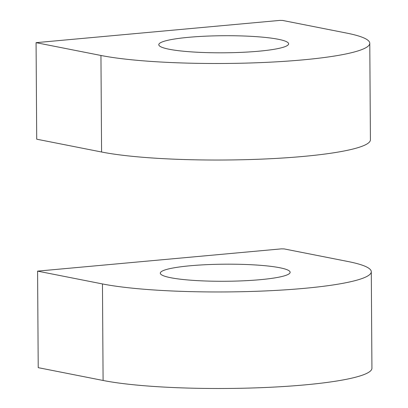 <?xml version="1.0" encoding="UTF-8"?>
<svg xmlns="http://www.w3.org/2000/svg" width="408" height="408" viewBox="0 0 408 408"><rect width="100%" height="100%" fill="white"/><g stroke="black" fill="none" stroke-linecap="round" stroke-linejoin="round"><path stroke-width="0.61" d="M279.868 20.4L36.072 42.662L36.71 139.194L101.582 152.006A146.074 19.212 179.6 0 0 265.669 158.952A146.074 19.212 179.6 0 0 370.418 139.827L369.781 43.294A146.074 19.212 -0.4 0 0 346.474 33.053L282.713 20.461L279.868 20.4M369.781 43.294A146.074 19.212 -0.4 0 1 265.027 62.419A146.074 19.212 -0.4 0 1 100.944 55.468L36.072 42.662M278.271 39.28A64.923 8.537 179.6 0 1 288.629 43.829A64.923 8.537 179.6 0 1 238.685 52.469A64.923 8.537 179.6 0 1 165.674 48.465A64.923 8.537 179.6 0 1 158.789 44.691A64.923 8.537 179.6 0 1 205.346 36.19A64.923 8.537 179.6 0 1 278.271 39.28M281.377 248.865L284.223 248.926L347.983 261.518A146.074 19.212 179.6 0 1 371.29 271.759A146.074 19.212 179.6 0 1 266.541 290.884A146.074 19.212 179.6 0 1 102.459 283.937L103.097 380.47L38.219 367.659L37.582 271.126L281.377 248.865M37.582 271.126L102.459 283.937M279.781 267.745A64.923 8.537 179.6 0 1 290.139 272.299A64.923 8.537 179.6 0 1 240.2 280.939A64.923 8.537 179.6 0 1 167.188 276.93A64.923 8.537 179.6 0 1 160.298 273.156A64.923 8.537 179.6 0 1 206.856 264.654A64.923 8.537 179.6 0 1 279.781 267.745M371.29 271.759L371.928 368.296A146.074 19.212 179.6 0 1 267.179 387.416A146.074 19.212 179.6 0 1 103.097 380.47M100.944 55.468L101.582 152.006"/></g></svg>
